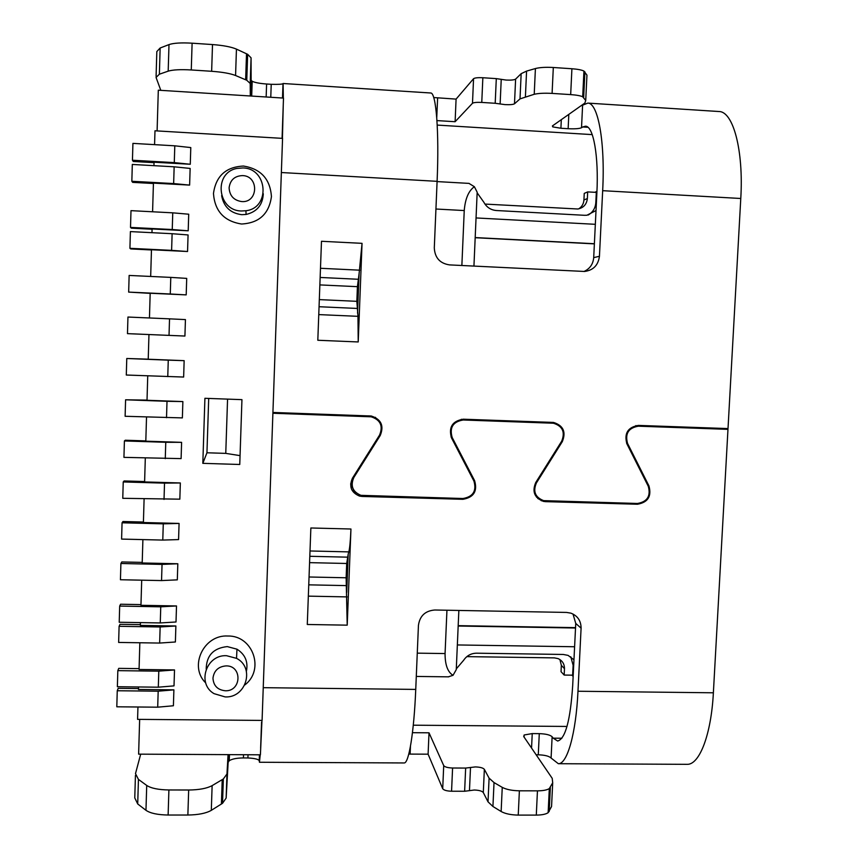 <?xml version="1.0" encoding="UTF-8"?>
<svg xmlns="http://www.w3.org/2000/svg" width="858" height="858" viewBox="0 0 858 858"><rect width="100%" height="100%" fill="white"/><g stroke="black" fill="none" stroke-linecap="round" stroke-linejoin="round"><path stroke-width="1.29" d="M408.783 754.096L428.099 754.182L429.011 732.807L412.451 732.689M428.099 754.182L442.707 788.706C443.822 790.218 446.771 791.065 451.565 791.226L452.584 768.007C447.79 767.846 444.83 767.031 443.715 765.593L429.011 732.807M140.691 754.161L135.489 773.648L138.438 779.396L137.709 803.957L145.967 810.306C150.322 813.298 157.711 814.864 168.125 815.025L187.87 815.025C198.284 814.875 206.092 813.32 211.304 810.349L222.533 803.292L226.147 798.058L228.153 762.322L229.258 760.703C232.078 758.922 236.797 758 243.415 757.936L247.919 757.968C254.729 758.333 258.494 759.244 259.234 760.703L259.448 762.258L404.182 762.955C408.848 763.459 414.006 732.378 415.744 689.414L418.436 625.385C419.787 615.905 425.236 610.778 434.791 610.006L566.559 612.43L570.881 613.148C577.616 615.787 581.027 620.795 581.091 628.153L575.75 623.434L572.694 685.531C570.377 720.355 565.368 738.856 557.668 741.033L553.195 738.17L561.893 738.234M228.067 754.643L226.962 773.991L223.348 778.957L212.13 785.628C206.907 788.427 199.099 789.896 188.674 790.014L168.897 789.961C158.473 789.8 151.083 788.288 146.718 785.445L138.438 779.396M452.584 768.007L465.658 768.071L464.628 791.258L474.292 790.025C479.054 790.186 482.057 791.033 483.301 792.556L484.352 769.347C483.108 767.889 480.094 767.084 475.321 766.923L465.658 768.071M484.352 769.347L489.092 778.142L494.026 782.571L502.252 787.365C506.327 789.51 512.044 790.658 519.38 790.808L537.451 790.851C543.05 790.808 546.996 790.046 549.313 788.588L548.144 812.698L551.555 806.541L552.702 782.764L549.313 788.588M531.552 748.037L532.239 733.59L524.163 734.984L523.712 736.539L552.22 778.356L552.702 782.764M532.239 733.59L539.285 733.644C545.817 733.869 550.096 734.898 552.123 736.743L553.195 738.17M548.144 812.698C545.838 814.242 541.881 815.046 536.293 815.1L518.243 815.1C510.907 814.961 505.212 813.77 501.136 811.507L492.932 806.488L488.02 801.822L483.301 792.556M723.026 428.41L727.97 429.354L713.373 692.792L577.981 691.248C576.018 733.601 567.224 764.221 558.344 763.706L551.093 758.043C549.066 756.102 544.798 755.029 538.277 754.804L536.153 754.793M135.435 775.46L134.77 797.897L137.709 803.957M464.628 791.258L451.565 791.226M577.981 691.248L581.091 628.153M261.958 720.42L260.403 754.815L138.621 754.15L139.65 719.379M260.231 754.815L259.448 762.258M157.1 130.92L158.312 90.187L283.494 98.08L282.078 138.352M261.551 722.211L260.639 748.187M154.569 144.648L154.987 130.791L282.561 138.374L262.087 720.42L137.58 719.358L137.945 707.003M580.952 105.824L587.816 103.099C598.058 102.788 605.276 141.902 602.67 190.68L599.442 256.274C598.24 265.251 593.275 270.313 584.534 271.46L449.549 264.897C439.94 263.449 434.856 257.797 434.298 247.93L437.097 181.328C439.285 131.789 436.111 92.353 430.695 92.996L283.108 83.505L283.344 98.069M272.919 412.451L371.267 416.012C381.199 419.283 384.191 425.772 380.244 435.489L353.861 477.456C350.236 485.821 352.595 491.784 360.939 495.334L462.945 498.519C473.101 496.761 476.758 490.937 473.916 481.048L451.49 437.891C448.434 427.252 452.348 421.021 463.234 419.197L553.517 422.436C563.309 425.525 566.237 431.917 562.312 441.634L536.411 482.925C532.797 491.452 535.199 497.35 543.629 500.632L637.494 503.474C647.35 501.737 650.943 496.01 648.273 486.272L626.887 443.811C624.013 433.344 627.863 427.198 638.427 425.407L728.013 428.582L740.776 198.488C743.704 150.343 733.204 111.497 719.036 111.529L587.816 103.099M358.215 341.956L317.814 340.261L321.482 241.28L362.044 243.34L358.215 341.956L357.968 316.323L356.842 301.319L319.326 299.614M251.694 96.075L252.198 81.306C254.998 82.615 259.792 83.516 266.602 84.009L271.225 84.309C278.249 84.481 282.175 84.277 283.001 83.676L283.108 83.505M283.247 105.105L282.432 138.374M282.132 138.352L282.282 132.55M151.973 232.69L152.081 228.957L188.202 230.802L188.717 214.21L172.758 212.838L172.243 229.536L130.513 227.402L131.371 228.174L152.07 229.236M152.585 211.787L153.432 183.119L189.618 185.103L190.144 168.436L174.153 166.806L173.648 183.569L189.618 185.103M153.947 165.669L154.054 162.216L190.272 164.264L190.787 147.576L174.796 145.817L174.281 162.612L190.272 164.264M138.535 686.968L138.47 689.457L173.895 689.853L173.402 705.759L157.7 707.185L116.806 706.799L117.256 690.744L158.183 691.194L157.7 707.185M139.843 642.76L139.06 669.476L174.517 669.937L174.013 685.874L158.312 687.194L117.374 686.722L117.836 670.645L158.794 671.16L158.312 687.194M140.444 622.608L140.358 625.396L175.879 625.986L175.386 641.988L159.652 643.06L118.64 642.438L119.101 626.297L160.146 626.973L159.652 643.06M141.699 580.169L140.959 605.298L176.512 605.952L176.008 621.986L160.264 622.94L119.219 622.254L119.68 606.07L160.757 606.82L160.264 622.94M142.9 539.607L142.203 562.977L177.821 563.76L177.316 579.858L161.551 580.576L120.442 579.74L120.903 563.491L162.044 564.403L161.551 580.576M144.101 498.895L143.404 522.522L179.075 523.434L178.571 539.585L162.784 540.079L121.6 539.092L122.061 522.79L163.277 523.841L162.784 540.079M145.313 458.033L144.605 481.928L180.341 482.968L179.837 499.174L122.769 498.305L123.23 481.949L164.522 483.14L164.028 499.442M146.525 417.02L145.806 441.173L181.606 442.342L181.102 458.612L123.938 457.368L124.41 440.948L165.766 442.288L165.272 458.655M147.737 375.858L147.018 400.278L182.872 401.576L182.368 417.9L125.118 416.28L125.59 399.796L167.01 401.297L166.516 417.707M148.96 334.545L148.23 359.234L184.148 360.66L183.644 377.048L126.298 375.032L126.77 358.494L168.265 360.146L167.771 376.619M169.53 318.844L185.435 319.594L184.92 336.046L127.477 333.644L127.949 317.042L169.53 318.844L169.026 335.381M149.453 317.975L150.182 293.254L186.197 294.884L186.712 278.389L170.785 277.391L170.281 293.994L186.197 294.884M150.676 276.448L151.469 249.742L187.548 251.512L188.074 234.953L172.115 233.708L171.611 250.364L187.548 251.512M241.945 399.646L239.757 464.478L202.82 463.341L204.912 398.294L241.945 399.646M244.777 684.974C264.961 669.937 253.024 635.295 227.756 636.014C203.646 634.545 188.642 666.494 205.706 682.904M243.5 166.044C225.911 166.902 215.905 176.051 213.47 193.49C214.779 211.1 224.142 221.267 241.559 224.013C259.041 223.069 269.004 213.953 271.439 196.632C270.216 179.097 260.907 168.897 243.5 166.044M172.243 229.536L188.202 230.802M171.611 250.364L129.923 248.316L130.395 231.596L172.115 233.708M129.923 248.316L130.77 248.938L151.458 249.957M170.281 293.994L128.668 292.106L129.14 275.439L170.785 277.391M128.668 292.106L150.171 293.361M184.148 360.66L168.265 360.146M148.23 359.17L126.77 358.494M182.872 401.576L167.01 401.297M147.018 400.107L125.59 399.796M181.606 442.342L165.766 442.288M145.817 440.905L125.289 440.229L124.41 440.948M180.341 482.968L164.522 483.14M144.616 481.542L124.12 480.952L123.23 481.949M179.075 523.434L163.277 523.841M143.415 522.039L122.962 521.514L122.061 522.79M177.821 563.76L162.044 564.403M142.224 562.398L121.804 561.947L120.903 563.491M176.512 605.952L160.757 606.82M140.969 604.611L120.592 604.225L119.68 606.07M175.879 625.986L160.146 626.973M140.38 624.656L120.013 624.313L119.101 626.297M174.517 669.937L158.794 671.16M139.082 668.629L118.758 668.361L117.836 670.645M173.895 689.853L158.183 691.194M138.492 688.556L118.179 688.33L117.256 690.744M358.312 494.326L359.513 496.085C351.179 492.535 348.82 486.572 352.445 478.206L379.568 435.07C383.269 425.965 380.469 419.873 371.171 416.806L272.887 413.256M359.513 496.085L362.13 496.45L361.433 495.441M550.075 422.275L553.431 423.23L463.202 419.991C452.992 421.696 449.324 427.541 452.187 437.516L474.613 480.673C477.638 491.226 473.745 497.436 462.912 499.302L362.13 496.45M553.431 423.23C562.601 426.115 565.347 432.121 561.668 441.216L535.757 482.507C531.896 491.602 534.47 497.897 543.446 501.394L545.591 501.651L543.843 500.675M727.97 429.354L638.384 426.19C628.485 427.874 624.871 433.622 627.563 443.447L648.948 485.907C651.79 496.289 647.962 502.402 637.451 504.247L545.591 501.651M347.211 625.16L307.282 624.485L310.864 527.981L350.954 529.011L347.211 625.16L346.139 577.777L346.696 563.481L348.209 553.989L346.718 592.395M374.925 417.996L371.407 416.023M356.317 492.996L351.769 489.779M551.801 422.769L550.6 422.297M543.446 501.394L537.773 498.487M573.015 614.028L575.75 623.434M558.344 763.706L687.172 764.328C699.485 764.843 711.228 734.609 713.373 692.792M515.615 79.108C514.21 79.976 511.057 80.287 506.145 80.062L496.299 78.625L495.195 103.282L505.04 104.622C509.952 104.848 513.105 104.579 514.489 103.797L515.615 79.108L521.16 73.67L526.576 71.107L535.413 68.543C539.779 67.417 545.742 67.063 553.313 67.492L571.911 68.747C577.67 69.166 581.681 69.948 583.933 71.064L582.689 96.761L585.724 100.472L584.877 103.057L552.402 125.944L552.756 126.887L560.907 128.26L561.314 119.659M433.719 97.544L456.081 99.11L473.552 78.7C474.806 77.831 477.906 77.51 482.85 77.735L496.299 78.625M252.198 81.306L251.137 80.234L250.611 96.01M156.092 76.351L156.821 51.577L160.146 48.005L168.994 44.595C173.638 43.029 181.338 42.557 192.106 43.19L212.505 44.562C223.241 45.377 231.231 46.9 236.443 49.12L247.64 54.311L251.072 57.84L251.137 80.234M585.724 100.472L586.947 75.139L583.933 71.064M160.146 48.005L159.374 74.206L156.059 77.445L160.811 90.347M159.374 74.206L168.189 71.15C172.833 69.745 180.523 69.348 191.27 69.959L211.647 71.289C222.383 72.072 230.352 73.477 235.575 75.515L246.772 80.266L250.214 83.473L250.3 95.989M473.552 78.7L472.49 103.26L455.115 121.718L436.958 120.592M472.49 103.26C473.734 102.477 476.823 102.199 481.767 102.424L495.195 103.282M582.689 96.761C580.437 95.731 576.426 95.013 570.677 94.605L552.091 93.404C544.54 92.986 538.577 93.275 534.223 94.283L520.012 98.885L514.489 103.797M582.603 105.212L581.52 127.745C579.3 128.7 574.839 129.022 568.135 128.711L560.907 128.26M581.52 127.745L582.732 126.973L587.966 127.295M599.442 256.274L593.704 257.625L596.868 193.114C598.841 156.017 593.382 125.987 585.488 126.19L582.732 126.973M593.704 257.625C593.103 264.178 589.864 268.79 584.008 271.471M375.3 417.288L378.024 420.291M350.611 483.923L353.239 489.114M552.766 422.372L554.322 423.369M536.582 497.232L538.191 497.801M356.842 301.319L357.411 286.669L359.073 273.809L357.539 313.181M436.743 117.696L437.623 97.93M456.081 99.11L455.115 121.718M417.267 653.153L445.066 653.56L446.943 610.22M461.861 265.497L464.242 210.553C465.229 198.724 468.607 190.776 474.377 186.712L468.961 183.387M477.155 192.803L483.869 202.273C486.615 207.271 490.765 210.017 496.321 210.521L584.62 215.304L586.915 215.24L596.01 210.542M474.377 186.712L477.177 192.224L473.938 266.098M484.931 204.075L577.852 208.998C583.483 207.893 586.647 204.408 587.365 198.552L587.687 191.902L596.321 192.385L595.806 202.735C595.366 208.215 592.824 212.312 588.202 215.036M578.732 208.859C581.896 206.799 583.633 203.839 583.923 199.978L584.244 193.393L587.687 191.902M594.808 192.299L596.954 191.388M594.38 243.876L475.182 237.72M573.959 659.77L568.082 655.383L563.277 654.461L476.533 653.195C471.063 653.303 466.763 655.651 463.652 660.263L456.295 668.875M458.183 625.654L575.536 627.648M541.259 500.718L542.288 500.74M458.858 610.446L458.172 626.018L575.525 628.013M445.066 653.56C445.045 664.853 447.704 672.104 453.035 675.31L456.263 669.648L457.346 644.948L574.603 646.75M453.035 675.31L448.316 676.833M466.849 656.627L554.418 657.882L558.075 658.601C562.333 660.553 564.467 663.91 564.478 668.682L564.167 675.064L572.629 675.171L573.123 665.25L570.795 656.799M571.921 675.16L573.144 676.458M559.909 659.555L561.346 665.358L564.478 668.682M564.167 675.064L561.035 671.675L561.346 665.358M457.346 644.948L458.172 626.018M476.051 217.943L595.334 224.313M594.38 243.726L475.193 237.569M359.073 273.809L362.044 243.34M348.209 553.989L348.831 551.887C349.742 548.294 350.45 540.669 350.954 529.011M174.281 162.612L132.443 160.232L132.926 143.383L174.796 145.817M132.443 160.232L133.28 161.476L154.043 162.655M173.648 183.569L131.842 181.274L132.314 164.446L174.153 166.806M131.842 181.274L132.679 182.368L153.421 183.505M130.513 227.402L130.995 210.65L172.758 212.838M227.563 399.12L225.761 453.378L240.047 455.63M225.761 453.378L206.95 452.777L202.82 463.341M206.95 452.777L208.698 398.434M246.385 671.331C248.316 661.818 245.173 654.44 236.969 649.184L227.273 646.6C213.449 648.058 206.424 655.576 206.199 669.143M226.555 655.705L236.529 658.354C255.137 667.556 246.117 698.133 225.171 696.921L214.071 693.661C196.589 683.729 206.199 654.44 226.555 655.705M225.289 690.765C217.6 689.939 213.492 685.735 212.966 678.185C213.985 670.645 218.372 666.548 226.126 665.894C242.482 665.529 241.591 691.548 225.289 690.765M221.632 195.645C223.766 206.853 230.47 213.202 241.742 214.682L246.085 214.457C256.95 211.862 262.687 204.965 263.299 193.769M241.441 210.982L245.914 210.746C270.549 208.011 267.803 168.265 242.878 167.943L236.926 168.436C213.256 172.673 217.385 210.864 241.441 210.982M241.666 201.566C233.816 200.364 229.633 195.796 229.097 187.87C230.148 180.03 234.631 175.933 242.535 175.59C259.234 175.911 258.301 203.089 241.666 201.566M410.456 746.31L410.124 754.085M442.707 788.706L443.715 765.593M566.999 726.447L413.288 725.192M469.465 790.647L470.506 767.492M488.02 801.822L489.092 778.142M492.932 806.488L494.026 782.571M501.136 811.507L502.252 787.365M518.243 815.1L519.38 790.808M536.293 815.1L537.451 790.851M549.184 811.539L550.343 787.494M538.277 754.804L539.285 733.644M551.093 758.043L552.123 736.743M259.438 754.815L259.234 760.703M415.744 689.414L263.234 687.676M437.097 181.328L281.36 172.533M740.776 198.488L602.67 190.68M248.026 754.75L247.919 757.968M243.533 754.729L243.415 757.936M228.41 754.643L228.153 762.322M226.962 773.991L226.147 798.058M222.222 779.675L221.407 804.053M212.13 785.628L211.304 810.349M188.674 790.014L187.87 815.025M168.897 789.961L168.125 815.025M146.718 785.445L145.967 810.306M369.895 416.688L368.629 415.84M500.128 103.957L501.233 79.344M437.215 125.086L592.235 134.62M536.411 482.925L535.714 482.571M562.312 441.634L561.561 441.387M353.861 477.456L353.357 476.758M380.244 435.489L379.601 435.006M568.135 128.711L568.822 114.371M583.676 97.48L584.909 71.858M570.677 94.605L571.911 68.747M552.091 93.404L553.313 67.492M534.223 94.283L535.413 68.543M525.418 96.579L526.576 71.107M520.012 98.885L521.16 73.67M482.85 77.735L481.767 102.424M271.225 84.309L270.774 97.276M266.602 84.009L266.152 96.986M283.001 83.676L282.496 98.016M168.994 44.595L168.189 71.15M192.106 43.19L191.27 69.959M212.505 44.562L211.647 71.289M236.443 49.12L235.575 75.515M246.514 53.764L245.645 79.762M251.072 57.84L250.214 83.473M464.242 210.553L435.939 209.02M595.806 202.735L596.407 202.499M573.67 665.808L573.123 665.25M583.923 199.978L587.365 198.552M357.968 316.323L318.768 314.596M356.907 308.43L319.058 306.724M359.759 270.184L320.484 268.286M320.141 277.456L358.043 279.258M357.411 286.669L319.862 284.91M638.384 426.19L635.821 425.6M627.563 443.447L626.587 443.168M648.948 485.907L647.887 485.51M637.451 504.247L635.521 503.421M552.455 423.144L549.281 422.243M463.202 419.991L461.347 419.272M452.187 437.516L451.051 436.947M474.613 480.673L473.273 479.815M462.912 499.302L461.84 498.487M308.333 596.138L347.082 596.9M346.171 585.606L308.751 584.845M310.006 550.975L348.831 551.887M309.813 556.295L347.276 557.153M309.577 562.644L346.696 563.481M309.041 576.994L346.139 577.777M524.066 737.065L524.163 734.984M229.472 754.643L229.258 760.703M223.348 778.957L222.533 803.292M552.756 126.887L552.809 125.654M247.64 54.311L246.772 80.266M469.133 183.398L437.087 181.585M416.291 676.436L448.734 676.844M371.171 416.806L369.777 415.883M236.969 649.184L236.529 658.354M246.085 214.457L245.914 210.746"/></g></svg>
